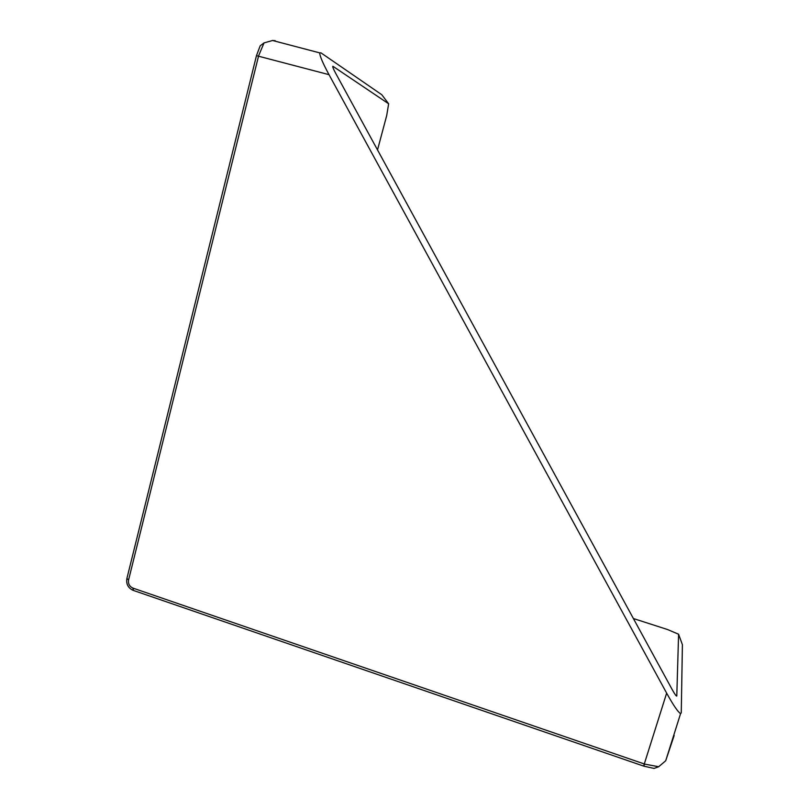 <?xml version="1.0" encoding="UTF-8"?>
<svg xmlns="http://www.w3.org/2000/svg" width="809" height="809" viewBox="0 0 809 809"><rect width="100%" height="100%" fill="white"/><g stroke="black" fill="none" stroke-linecap="round" stroke-linejoin="round"><path stroke-width="1.21" d="M328.848 74.357L666.646 693.131C673.179 704.963 677.821 711.799 680.561 713.659L681.259 712.85L682.402 644.712L678.589 634.226L676.789 696.013C676.284 696.316 674.746 694.173 672.188 689.571L335.674 73.295C333.298 68.846 332.368 66.5 332.883 66.257L388.644 103.785L381.797 94.724L320.91 52.828L319.717 52.888C319.767 55.983 322.801 63.132 328.848 74.357M674.18 735.452L665.706 760.773L658.657 766.74L654.087 768.429L643.934 766.184M256.504 55.548L260.205 45.779L264.047 42.907L272.572 40.49L275.212 40.683M678.589 634.226L667.627 629.564L633.396 618.531M377.52 149.928L386.712 115.515L388.644 103.785M643.701 766.103L644.702 764.111L658.657 766.74M264.047 42.907L258.637 55.71L128.57 580.013C128.044 583.795 129.491 586.485 132.919 588.092L644.702 764.111M132.919 588.092L133.424 590.449L643.62 766.083L666.646 693.131M329.02 74.671L256.473 55.669L126.912 578.425L128.57 580.013M676 695.598L676.809 695.871M333.055 66.338L332.833 67.218M676.789 696.013L676.193 695.811M332.732 66.844L332.883 66.257M665.706 760.773L680.561 713.659M319.717 52.888L272.572 40.49M132.939 590.277C128.196 587.951 126.143 584.149 126.801 578.88"/></g></svg>

